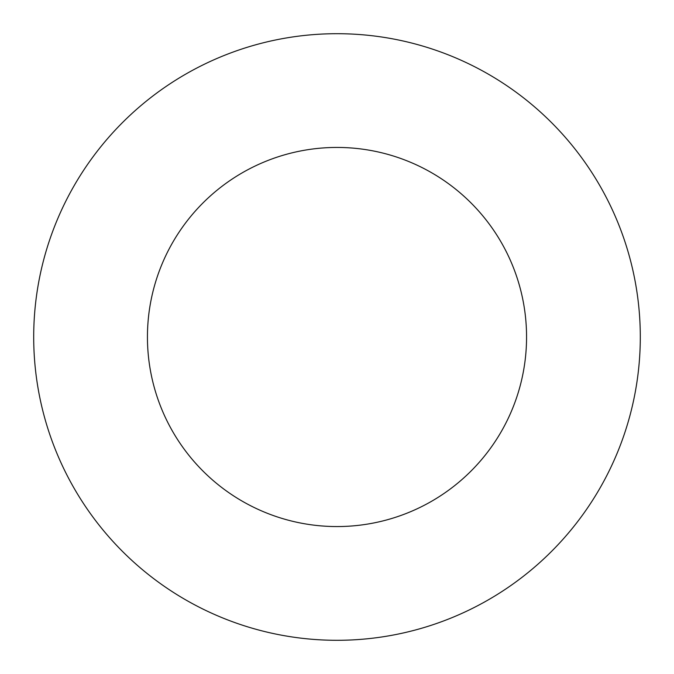 <?xml version="1.0" encoding="UTF-8"?>
<svg xmlns="http://www.w3.org/2000/svg" width="674" height="674" viewBox="0 0 674 674"><rect width="100%" height="100%" fill="white"/><g stroke="black" fill="none" stroke-linecap="round" stroke-linejoin="round"><path stroke-width="0.51" stroke-dasharray="3.37 2.53" d="M526.562 337A189.562 189.562 0 0 0 337 147.438A189.562 189.562 0 0 0 147.438 337A189.562 189.562 0 0 0 337 526.562A189.562 189.562 0 0 0 526.562 337M640.3 337A303.3 303.3 0 0 0 337 33.7A303.3 303.3 0 0 0 33.7 337A303.3 303.3 0 0 0 337 640.3A303.3 303.3 0 0 0 640.3 337"/><path stroke-width="1.01" d="M526.562 337A189.562 189.562 0 0 0 337 147.438A189.562 189.562 0 0 0 147.438 337A189.562 189.562 0 0 0 337 526.562A189.562 189.562 0 0 0 526.562 337M640.3 337A303.3 303.3 0 0 0 337 33.7A303.3 303.3 0 0 0 33.7 337A303.3 303.3 0 0 0 337 640.3A303.3 303.3 0 0 0 640.3 337"/></g></svg>
